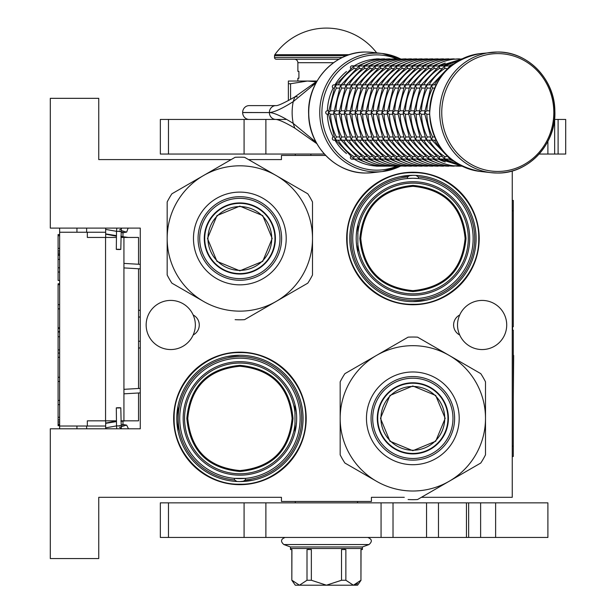 <?xml version="1.0" encoding="UTF-8"?>
<svg xmlns="http://www.w3.org/2000/svg" width="616" height="616" viewBox="0 0 616 616"><rect width="100%" height="100%" fill="white"/><g stroke="black" fill="none" stroke-linecap="round" stroke-linejoin="round"><path stroke-width="0.92" d="M294.995 432.132L294.995 404.697M357.873 224.763L357.873 252.198M239.924 471.502C207.677 468.36 189.982 450.666 186.833 418.41C189.982 386.163 207.677 368.468 239.924 365.327C272.172 368.468 289.866 386.163 293.016 418.41C289.866 450.666 272.172 468.36 239.924 471.502M239.924 470.578C208.246 467.482 190.852 450.096 187.764 418.41C190.852 386.733 208.246 369.346 239.924 366.25C271.61 369.346 288.996 386.733 292.092 418.41C288.996 450.096 271.61 467.482 239.924 470.578M412.943 291.568C380.696 288.427 362.993 270.724 359.852 238.477C362.993 206.229 380.696 188.535 412.943 185.385C445.191 188.535 462.885 206.229 466.027 238.477C462.885 270.724 445.191 288.427 412.943 291.568M412.943 290.644C381.258 287.549 363.871 270.162 360.776 238.477C363.871 206.799 381.258 189.412 412.943 186.317C444.621 189.412 462.008 206.799 465.103 238.477C462.008 270.162 444.621 287.549 412.943 290.644M231.162 159.583L98.745 159.583L98.745 98.337L50.304 98.337L50.304 228.097L140.271 228.097L140.271 428.798L50.304 428.798L50.304 558.558L98.745 558.558L98.745 497.312L281.45 497.312L281.45 501.463L371.417 501.463L371.417 497.312L404.281 497.312M325.633 155.432L281.45 155.432L281.45 159.583L248.525 159.583M421.398 497.312L512.25 497.312L512.25 170.94M482.143 349.557A24.571 24.571 0 0 0 506.714 324.986A24.571 24.571 0 0 0 459.705 314.984C456.779 321.652 456.779 328.32 459.705 334.989A24.571 24.571 0 0 0 482.143 349.557M170.717 300.416A24.571 24.571 0 0 0 146.154 324.986A24.571 24.571 0 0 0 193.162 334.989C196.088 328.32 196.088 321.652 193.162 314.984A24.571 24.571 0 0 0 170.717 300.416M193.162 334.989A11.25 11.25 0 0 0 193.162 314.984M459.705 314.984A11.25 11.25 0 0 0 459.705 334.989M239.924 484.677A66.266 66.266 0 0 0 306.19 418.41A66.266 66.266 0 0 0 239.924 352.152A66.266 66.266 0 0 0 173.658 418.41A66.266 66.266 0 0 0 239.924 484.677M412.943 304.743A66.266 66.266 0 0 0 479.202 238.477A66.266 66.266 0 0 0 412.943 172.218A66.266 66.266 0 0 0 346.677 238.477A66.266 66.266 0 0 0 412.943 304.743M415.923 175.398L418.41 176.954L418.41 178.517A60.206 60.206 0 0 0 412.943 178.27L407.469 178.517A60.206 60.206 0 0 0 352.791 241.218A60.206 60.206 0 0 0 412.943 298.691A60.206 60.206 0 0 0 473.088 241.218A60.206 60.206 0 0 0 418.41 178.517L412.943 178.27A60.206 60.206 0 0 0 407.469 178.517L405.621 178.717M409.956 175.398L407.469 176.954L407.469 178.517M236.944 481.496L234.45 479.941L234.45 478.37L232.609 478.178M234.45 478.37L245.399 478.37A60.206 60.206 0 0 1 179.78 415.677A60.206 60.206 0 0 1 239.924 358.204A60.206 60.206 0 0 1 300.069 415.677A60.206 60.206 0 0 1 245.399 478.37L247.239 478.178M242.904 481.496L245.399 479.941L245.399 478.37M412.943 175.329A63.148 63.148 0 0 0 349.788 238.477A63.148 63.148 0 0 0 412.943 301.632A63.148 63.148 0 0 0 476.091 238.477A63.148 63.148 0 0 0 412.943 175.329L400.207 176.623M239.924 355.263A63.148 63.148 0 0 0 176.777 418.41A63.148 63.148 0 0 0 239.924 481.566A63.148 63.148 0 0 0 303.072 418.41A63.148 63.148 0 0 0 239.924 355.263L227.189 356.564M295.703 407.954L296.011 409.755M296.011 427.073L295.796 428.359M295.441 430.168L295.126 431.57M357.526 250.712L357.419 250.235M357.165 248.933L356.572 245.022M356.302 242.003L356.248 241.095M356.856 229.822L357.072 228.536M357.319 227.219L357.611 225.88M412.943 181.728A56.749 56.749 0 0 0 356.194 238.477A56.749 56.749 0 0 0 412.943 295.226A56.749 56.749 0 0 0 469.692 238.477A56.749 56.749 0 0 0 412.943 181.728M239.924 361.669A56.749 56.749 0 0 0 183.175 418.41A56.749 56.749 0 0 0 239.924 475.159A56.749 56.749 0 0 0 296.673 418.41A56.749 56.749 0 0 0 239.924 361.669M412.943 304.281C377.777 305.19 346.231 273.643 347.139 238.477C346.231 203.319 377.777 171.772 412.943 172.68C448.102 171.772 479.648 203.319 478.74 238.477C479.648 273.643 448.102 305.19 412.943 304.281M424.832 176.461L425.263 176.546M436.705 179.972L437.106 180.134M471.117 213.906L471.286 214.314M474.79 225.733L474.874 226.157M476.091 238.045L476.091 238.477M474.959 250.373L474.874 250.797M471.448 262.239L471.286 262.647M437.506 296.65L437.106 296.82M425.671 300.331L412.943 301.632M401.047 300.5L400.623 300.416M389.181 296.989L388.773 296.82M354.762 263.047L354.6 262.647M351.089 251.228L351.005 250.797M349.788 238.916L349.788 238.477M350.92 226.588L351.005 226.157M354.431 214.715L354.6 214.314M388.373 180.303L388.773 180.134M251.813 356.395L252.244 356.479M263.687 359.906L264.095 360.067M298.098 393.847L298.267 394.248M301.778 405.667L301.863 406.09M303.072 417.979L303.072 418.41M301.948 430.307L301.863 430.73M298.437 442.173L298.267 442.581M264.495 476.592L264.095 476.761M252.66 480.264L239.924 481.566M228.035 480.434L227.604 480.349M216.162 476.923L215.762 476.761M181.751 442.981L181.581 442.581M178.078 431.162L177.986 406.09M181.42 394.648L181.581 394.248M215.354 360.237L215.762 360.067M239.924 484.215C204.766 485.123 173.219 453.576 174.128 418.41C173.219 383.252 204.766 351.705 239.924 352.614C275.082 351.705 306.629 383.252 305.728 418.41C306.629 453.576 275.082 485.123 239.924 484.215M140.271 347.732A6.922 6.922 0 0 1 138.538 348.132M140.271 310.541A6.922 6.922 0 0 0 138.538 310.141M138.538 392.985L138.538 420.836L120.952 420.836M138.538 388.48L138.538 268.761M138.538 264.256L138.538 237.437L120.936 237.437M86.633 232.247L86.633 228.097M86.633 428.798L86.633 426.026M105.667 232.247L59.644 232.247L59.644 426.026L105.667 426.026M59.644 232.247L59.644 228.097L59.644 234.565L58.089 234.565L58.089 235.712L59.644 235.712M59.644 272.026L58.089 272.026L58.089 280.442L59.644 280.442L59.644 283.776L58.089 283.776L58.089 284.654L59.644 284.654M59.644 425.163L58.089 425.163L58.089 425.687L59.644 425.687L59.644 428.798L59.644 426.026M87.326 232.247L87.326 237.437L105.559 237.437L105.559 420.836L87.326 420.836L87.326 426.026M116.439 237.437L105.559 237.437M116.455 420.836L105.559 420.836M59.644 255.186L58.089 255.186L58.089 235.712M59.644 248.34L58.089 248.34M59.644 250.974L58.089 250.974M59.644 253.076L58.089 253.076M59.644 254.654L58.089 254.654M59.644 259.39L58.089 259.39L58.089 255.186M59.644 267.814L58.089 267.814L58.089 259.39M58.089 272.026L58.089 267.814M59.644 304.65L58.089 304.65L58.089 284.654M59.644 308.862L58.089 308.862L58.089 304.65M59.644 327.804L58.089 327.804L58.089 308.862M59.644 332.016L58.089 332.016L58.089 327.804M59.644 336.752L58.089 336.752L58.089 332.016M59.644 349.911L58.089 349.911L58.089 336.752M59.644 353.068L58.089 353.068L58.089 349.911M59.644 377.269L58.089 377.269L58.089 353.068M59.644 357.272L58.089 357.272M59.644 381.481L58.089 381.481L58.089 377.269M59.644 400.431L58.089 400.431L58.089 381.481M59.644 417.271L58.089 417.271L58.089 400.431M59.644 419.896L58.089 419.896L58.089 417.271M59.644 422.006L58.089 422.006L58.089 419.896M59.644 424.108L58.089 424.108L58.089 422.006M58.089 425.163L58.089 424.108M59.644 404.635L58.089 404.635M58.089 331.654L59.644 331.654M105.667 428.798L105.667 420.836M105.667 237.437L105.667 228.097M122.969 426.187L122.969 420.836M122.969 237.437L122.969 231.054M310.864 155.432L310.864 154.046M118.133 407.969C121.267 407.884 121.552 407.8 118.988 407.715C115.854 407.8 115.569 407.884 118.133 407.969L116.309 407.869L116.509 425.833L118.326 425.933C121.46 425.849 121.745 425.764 119.181 425.679M119.512 427.312L121.275 428.336L120.805 407.823L118.988 407.715M126.688 425.163L126.072 425.256L126.688 425.163L128.467 428.798L126.688 425.163L122.969 424.439M105.667 423.346L116.463 421.583M120.959 421.305L125.664 420.836M105.667 427.843L116.509 425.91M121.006 425.641L122.969 424.162M105.667 423.092L116.455 421.028M118.133 249.264C121.267 249.349 121.552 249.441 118.988 249.526C115.854 249.441 115.569 249.349 118.133 249.264L116.309 249.372L116.509 231.408L118.326 231.3C121.46 231.385 121.745 231.477 119.181 231.562M119.512 229.93L121.275 228.906L120.805 249.418L118.988 249.526M126.688 232.07L126.072 231.986L126.688 232.07L128.143 228.097L126.688 232.07L122.969 232.794M105.667 233.895L116.463 235.659M120.959 235.936L122.969 237.098M105.667 229.398L116.509 231.323M121.006 231.601L122.969 233.079M105.667 234.149L116.455 236.213M120.952 236.482L128.367 237.437M239.84 206.583A31.893 31.893 0 0 1 271.741 238.477A31.893 31.893 0 0 1 239.84 270.378A31.893 31.893 0 0 1 207.946 238.477A31.893 31.893 0 0 1 239.84 206.583M274.967 238.477A35.12 35.12 0 0 0 239.84 203.357A35.12 35.12 0 0 0 204.72 238.477A35.12 35.12 0 0 1 239.84 203.357A35.12 35.12 0 0 1 274.967 238.477A35.12 35.12 0 0 1 239.84 273.604A35.12 35.12 0 0 1 204.72 238.477M207.484 238.477L216.963 215.6L239.84 206.129L262.716 215.6L272.195 238.477L262.716 261.353L239.84 270.832L216.963 261.353L207.484 238.477M275.306 238.477A35.466 35.466 0 0 0 239.84 203.01A35.466 35.466 0 0 0 204.373 238.477A35.466 35.466 0 0 1 239.84 203.01A35.466 35.466 0 0 1 275.306 238.477A35.466 35.466 0 0 1 239.84 273.951A35.466 35.466 0 0 1 204.373 238.477A35.466 35.466 0 0 0 239.84 273.951A35.466 35.466 0 0 0 275.306 238.477M235.12 319.658A81.32 81.32 0 0 0 244.567 319.658L276.176 301.409A72.665 72.665 0 0 0 312.505 238.477L312.505 274.975A81.32 81.32 0 0 1 307.784 283.16L276.176 301.409A72.665 72.665 0 0 1 203.511 301.409L171.903 283.16A81.32 81.32 0 0 1 167.175 274.975L167.175 238.477A72.665 72.665 0 0 1 203.511 175.545L235.12 157.303A81.32 81.32 0 0 1 244.567 157.303L307.784 193.794A81.32 81.32 0 0 1 312.505 201.979L312.505 238.477A72.665 72.665 0 0 0 203.511 175.545L171.903 193.794A81.32 81.32 0 0 0 167.175 201.979L167.175 238.477A72.665 72.665 0 0 0 203.511 301.409L202.402 300.77M312.505 217.602L312.505 221.583M312.505 237.106L312.505 239.755M312.505 255.44L312.505 260.098M198.067 238.477A41.78 41.78 0 0 0 239.84 280.257A41.78 41.78 0 0 0 281.62 238.477A41.78 41.78 0 0 0 239.84 196.704A41.78 41.78 0 0 0 198.067 238.477M193.47 238.477A46.369 46.369 0 0 1 239.84 192.107A46.369 46.369 0 0 1 286.209 238.477A46.369 46.369 0 0 1 239.84 284.846A46.369 46.369 0 0 1 193.47 238.477M294.255 290.968L290.814 292.962M277.362 300.724L275.075 302.048M261.492 309.887L257.45 312.22M188.819 292.931L184.785 290.598M167.175 259.359L167.175 255.378M167.175 239.847L167.175 237.206M167.175 221.521L167.175 216.855M185.424 185.986L188.873 183.999M202.325 176.23L204.612 174.913M218.195 167.067L222.23 164.742M258.089 165.111L261.538 167.098M274.99 174.867L277.277 176.184M290.86 184.03L294.902 186.355M239.84 198.337A40.14 40.14 0 0 0 199.7 238.477A40.14 40.14 0 0 0 239.84 278.617A40.14 40.14 0 0 0 279.98 238.477A40.14 40.14 0 0 0 239.84 198.337M239.84 202.926A35.551 35.551 0 0 1 275.398 238.477A35.551 35.551 0 0 1 239.84 274.035A35.551 35.551 0 0 1 204.289 238.477A35.551 35.551 0 0 1 239.84 202.926M412.835 386.448A31.893 31.893 0 0 1 444.737 418.341A31.893 31.893 0 0 1 412.835 450.242A31.893 31.893 0 0 1 380.942 418.341A31.893 31.893 0 0 1 412.835 386.448M447.955 418.341A35.12 35.12 0 0 0 412.835 383.221A35.12 35.12 0 0 0 377.716 418.341A35.12 35.12 0 0 1 412.835 383.221A35.12 35.12 0 0 1 447.955 418.341A35.12 35.12 0 0 1 412.835 453.461A35.12 35.12 0 0 1 377.716 418.341M380.48 418.341L389.959 395.464L412.835 385.986L435.712 395.464L445.191 418.341L435.712 441.218L412.835 450.696L389.959 441.218L380.48 418.341M448.302 418.341A35.466 35.466 0 0 0 412.835 382.875A35.466 35.466 0 0 0 377.369 418.341A35.466 35.466 0 0 1 412.835 382.875A35.466 35.466 0 0 1 448.302 418.341A35.466 35.466 0 0 1 412.835 453.807A35.466 35.466 0 0 1 377.369 418.341A35.466 35.466 0 0 0 412.835 453.807A35.466 35.466 0 0 0 448.302 418.341M408.108 499.522A81.32 81.32 0 0 0 417.563 499.522L449.172 481.273A72.665 72.665 0 0 0 485.5 418.341L485.5 454.839A81.32 81.32 0 0 1 480.78 463.024L449.172 481.273A72.665 72.665 0 0 1 376.507 481.273L344.898 463.024A81.32 81.32 0 0 1 340.171 454.839L340.171 418.341A72.665 72.665 0 0 1 376.507 355.409L408.108 337.16A81.32 81.32 0 0 1 417.563 337.16L480.78 373.658A81.32 81.32 0 0 1 485.5 381.843L485.5 418.341A72.665 72.665 0 0 0 376.507 355.409L344.898 373.658A81.32 81.32 0 0 0 340.171 381.843L340.171 418.341A72.665 72.665 0 0 0 376.507 481.273L375.398 480.634M485.5 397.466L485.5 401.44M485.5 416.97L485.5 419.619M485.5 435.304L485.5 439.963M371.055 418.341A41.78 41.78 0 0 0 412.835 460.121A41.78 41.78 0 0 0 454.616 418.341A41.78 41.78 0 0 0 412.835 376.561A41.78 41.78 0 0 0 371.055 418.341M366.466 418.341A46.369 46.369 0 0 1 412.835 371.972A46.369 46.369 0 0 1 459.205 418.341A46.369 46.369 0 0 1 412.835 464.71A46.369 46.369 0 0 1 366.466 418.341M467.251 470.832L463.802 472.826M450.358 480.588L448.063 481.912M434.48 489.751L430.445 492.084M361.815 472.795L357.781 470.462M340.171 439.223L340.171 435.243M340.171 419.712L340.171 417.07M340.171 401.386L340.171 396.719M358.42 365.85L361.869 363.864M375.313 356.094L377.608 354.778M391.191 346.931L395.226 344.598M431.085 344.975L434.534 346.962M447.986 354.724L450.273 356.048M463.856 363.894L467.89 366.22M412.835 378.201A40.14 40.14 0 0 0 372.695 418.341A40.14 40.14 0 0 0 412.835 458.481A40.14 40.14 0 0 0 452.976 418.341A40.14 40.14 0 0 0 412.835 378.201M412.835 382.79A35.551 35.551 0 0 1 448.394 418.341A35.551 35.551 0 0 1 412.835 453.9A35.551 35.551 0 0 1 377.285 418.341A35.551 35.551 0 0 1 412.835 382.79M547.894 141.387L547.894 154.046L565.696 154.046L565.696 119.442L558.104 119.442L558.104 154.046M265.889 154.046L160.337 154.046L160.337 119.442L265.889 119.442L265.889 154.046L324.347 154.046M539.154 154.046L547.894 154.046M265.889 119.442L286.594 119.442M554.492 119.442L558.104 119.442M295.287 502.849L295.287 501.463M357.573 502.849L357.573 501.463M295.287 155.432L295.287 154.046M249.195 119.442A6.884 6.553 -90 0 1 242.65 112.566L242.65 112.489A6.884 6.553 -90 0 1 249.195 105.606L275.93 105.606A6.884 6.553 90 0 0 269.385 112.482C274.02 112.358 281.966 108.739 293.224 101.632L316.046 82.829M316.054 142.219L293.224 123.416C282.012 116.316 274.066 112.705 269.385 112.566L242.65 112.489M297.251 96.743L294.748 96.966L313.167 83.907L312.566 85.516M316.847 143.659L313.167 141.141A6.884 2.857 -53.8 0 1 312.566 139.532M290.575 99.338L290.575 83.73L307.399 81.035L316.208 81.805M288.373 100.554L288.373 83.73L290.575 83.73M317.055 81.035L288.373 81.035L288.373 83.73M547.894 502.849L547.894 537.445L426.557 537.445L426.557 502.849L547.894 502.849M265.889 537.445L160.337 537.445L160.337 502.849L265.889 502.849L265.889 537.445L426.557 537.445M265.889 502.849L426.557 502.849M451.289 65.843L450.134 66.074L449.742 67.159M436.136 84.839L433.348 84.839L431.462 85.709L432.625 88.088A51.906 49.365 90 0 0 426.834 110.795L424.624 112.528L426.834 114.253A51.906 49.365 90 0 0 432.625 136.968L431.462 139.339L433.348 140.209L436.136 140.209M434.619 88.088L432.625 88.088M429.622 114.253L426.811 114.253M429.622 110.795L426.811 110.795M449.742 157.889L450.134 158.974L451.289 159.205M446.5 68.461L444.729 68.461A51.906 49.365 90 0 0 429.067 84.839M449.772 66.274L450.689 65.843M450.473 65.843L444.783 66.074L444.721 68.438M431.878 84.839L427.997 84.839L426.118 85.709L427.273 88.088A51.906 49.365 90 0 0 421.49 110.795L419.28 112.528L421.49 114.253A51.906 49.365 90 0 0 427.273 136.968L426.118 139.339L427.997 140.209L431.878 140.209M430.153 88.088L427.273 88.088M431.131 86.186L432.424 84.839M424.57 114.253L421.46 114.253M432.424 140.209L431.146 138.893L424.547 113.067L431.146 86.155M424.57 110.795L421.46 110.795M450.689 159.205L449.772 158.782M429.067 140.209A51.906 49.365 90 0 0 444.729 156.587L444.783 158.974L450.473 159.205M445.129 65.843L439.439 66.074L439.385 68.461A51.906 49.365 90 0 0 423.723 84.839M441.156 68.461L439.385 68.461M444.421 66.274L445.345 65.843M424.809 88.088L421.929 88.088A51.906 49.365 90 0 0 416.139 110.795L413.937 112.528L416.139 114.253A51.906 49.365 90 0 0 421.929 136.968L420.767 139.339L422.653 140.209L426.526 140.209M425.779 86.186L427.08 84.839M426.526 84.839L422.653 84.839L420.767 85.709L421.906 88.073M419.227 114.253L416.116 114.253M427.08 140.209L425.795 138.893L419.196 113.067L425.795 86.155M419.227 110.795L416.116 110.795M445.345 159.205L444.421 158.782M423.723 140.209A51.906 49.365 90 0 0 439.385 156.587L439.439 158.974L445.129 159.205M439.786 65.843L434.095 66.074L434.041 68.461A51.906 49.365 90 0 0 418.372 84.839M435.812 68.461L434.041 68.461M439.077 66.274L440.001 65.843M419.465 88.088L416.585 88.088A51.906 49.365 90 0 0 410.795 110.795L408.585 112.528L410.795 114.253A51.906 49.365 90 0 0 416.585 136.968L415.423 139.339L417.309 140.209L421.182 140.209M420.435 86.186L421.737 84.839M421.182 84.839L417.309 84.839L415.423 85.709L416.562 88.073M462.077 58.89L458.905 59.267M413.875 114.253L410.772 114.253M421.737 140.209L420.451 138.893L413.852 113.067L420.451 86.155M413.875 110.795L410.772 110.795M440.001 159.205L439.077 158.782M418.372 140.209A51.906 49.365 90 0 0 434.041 156.587L434.095 158.974L439.786 159.205M458.905 165.781L376.73 166.158A1.732 1.648 90 0 1 376.153 166.05M430.461 68.461L428.69 68.461A51.906 49.365 90 0 0 413.028 84.839M433.733 66.274L434.65 65.843M434.434 65.843L428.744 66.074L428.682 68.438M414.114 88.088L411.234 88.088A51.906 49.365 90 0 0 405.451 110.795L403.241 112.528L405.451 114.253A51.906 49.365 90 0 0 411.234 136.968L410.079 139.339L411.958 140.209L415.831 140.209M415.092 86.186L416.385 84.839M415.831 84.839L411.958 84.839L410.079 85.709L411.211 88.073M434.249 65.958C442.111 61.284 450.558 58.936 459.598 58.89L453.553 59.267M408.531 114.253L405.42 114.253M416.385 140.209L415.107 138.893L408.508 113.067L415.107 86.155M408.531 110.795L405.42 110.795M434.65 159.205L433.733 158.782M413.028 140.209A51.906 49.365 90 0 0 428.69 156.587L428.744 158.974L434.434 159.205M453.553 165.781L454.254 166.158C445.214 166.12 436.767 163.764 428.905 159.09L428.382 158.782M425.117 68.461L423.346 68.461A51.906 49.365 90 0 0 407.684 84.839M428.382 66.274L429.306 65.843M429.09 65.843L423.4 66.074L423.331 68.438M410.487 84.839L406.614 84.839L404.727 85.709L405.89 88.088A51.906 49.365 90 0 0 400.1 110.795L397.898 112.528L400.1 114.253A51.906 49.365 90 0 0 405.89 136.968L404.727 139.339L406.614 140.209L410.487 140.209M408.77 88.088L405.89 88.088M409.74 86.186L411.041 84.839M428.905 65.958C436.767 61.284 445.214 58.936 454.254 58.89L448.209 59.267M403.187 114.253L400.077 114.253M411.041 140.209L409.755 138.893L403.157 113.067L409.755 86.155M403.187 110.795L400.077 110.795M429.306 159.205L428.905 159.097M407.684 140.209A51.906 49.365 90 0 0 423.346 156.587L423.4 158.974L429.09 159.205M448.209 165.781L448.902 166.158C439.87 166.12 431.416 163.764 423.554 159.09L423.038 158.782M419.773 68.461L418.002 68.461A51.906 49.365 90 0 0 402.333 84.839M423.038 66.274L423.962 65.843M423.746 65.843L418.056 66.074L417.987 68.438M405.143 84.839L401.27 84.839L399.384 85.709L400.546 88.088A51.906 49.365 90 0 0 394.756 110.795L392.546 112.528L394.756 114.253A51.906 49.365 90 0 0 400.546 136.968L399.384 139.339L401.27 140.209L405.143 140.209M403.426 88.088L400.546 88.088M404.396 86.186L405.698 84.839M423.554 65.958C431.416 61.284 439.87 58.936 448.902 58.89L442.865 59.267M397.836 114.253L394.733 114.253M405.698 140.209L404.412 138.893L397.813 113.067L404.412 86.155M397.836 110.795L394.733 110.795M423.962 159.205L423.554 159.097M402.333 140.209A51.906 49.365 90 0 0 418.002 156.587L418.056 158.974L423.746 159.205M442.865 165.781L443.558 166.158C434.519 166.12 426.072 163.764 418.21 159.09L417.694 158.782M414.422 68.461L412.651 68.461A51.906 49.365 90 0 0 396.989 84.839M417.694 66.274L418.611 65.843M418.395 65.843L412.705 66.074L412.643 68.438M399.792 84.839L395.919 84.839L394.04 85.709L395.195 88.088A51.906 49.365 90 0 0 389.412 110.795L387.202 112.528L389.412 114.253A51.906 49.365 90 0 0 395.195 136.968L394.04 139.339L395.919 140.209L399.792 140.209M398.075 88.088L395.195 88.088M399.053 86.186L400.346 84.839M418.21 65.958C426.072 61.284 434.519 58.936 443.558 58.89L437.514 59.267M392.492 114.253L389.381 114.253M400.346 140.209L399.068 138.893L392.469 113.067L399.068 86.155M392.492 110.795L389.381 110.795M418.611 159.205L418.21 159.097M396.989 140.209A51.906 49.365 90 0 0 412.651 156.587L412.705 158.974L418.395 159.205M437.514 165.781L438.215 166.158C429.175 166.12 420.728 163.764 412.866 159.09L412.343 158.782M409.078 68.461L407.307 68.461A51.906 49.365 90 0 0 391.645 84.839M412.343 66.274L413.267 65.843M413.051 65.843L407.361 66.074L407.292 68.438M394.448 84.839L390.575 84.839L388.688 85.709L389.851 88.088A51.906 49.365 90 0 0 384.061 110.795L381.858 112.528L384.061 114.253A51.906 49.365 90 0 0 389.851 136.968L388.688 139.339L390.575 140.209L394.448 140.209M392.731 88.088L389.851 88.088M393.701 86.186L395.002 84.839M412.866 65.958C420.728 61.284 429.175 58.936 438.215 58.89L432.17 59.267M387.148 114.253L384.038 114.253M395.002 140.209L393.716 138.893L387.118 113.067L393.716 86.155M387.148 110.795L384.038 110.795M413.267 159.205L412.866 159.097M391.645 140.209A51.906 49.365 90 0 0 407.307 156.587L407.361 158.974L413.051 159.205M432.17 165.781L432.863 166.158C423.831 166.12 415.377 163.764 407.515 159.09L406.999 158.782M407.707 65.843L402.017 66.074L401.963 68.461A51.906 49.365 90 0 0 386.294 84.839M403.726 68.461L401.963 68.461M406.999 66.274L407.923 65.843M387.387 88.088L384.507 88.088A51.906 49.365 90 0 0 378.717 110.795L376.507 112.528L378.717 114.253A51.906 49.365 90 0 0 384.507 136.968L383.345 139.339L385.231 140.209L389.104 140.209M388.357 86.186L389.659 84.839M389.104 84.839L385.231 84.839L383.345 85.709L384.484 88.073M407.515 65.958C415.377 61.284 423.831 58.936 432.863 58.89L426.826 59.267M381.797 114.253L378.686 114.253M389.659 140.209L388.373 138.893L381.774 113.067L388.373 86.155M381.797 110.795L378.686 110.795M407.923 159.205L407.515 159.097M386.294 140.209A51.906 49.365 90 0 0 401.963 156.587L402.017 158.974L407.707 159.205M426.826 165.781L427.519 166.158C418.48 166.12 410.033 163.764 402.171 159.09L401.655 158.782M402.356 65.843L396.666 66.074L396.612 68.461A51.906 49.365 90 0 0 380.95 84.839M398.383 68.461L396.612 68.461M401.655 66.274L402.571 65.843M382.036 88.088L379.156 88.088A51.906 49.365 90 0 0 373.373 110.795L371.163 112.528L373.373 114.253A51.906 49.365 90 0 0 379.156 136.968L378.001 139.339L379.88 140.209L383.753 140.209M383.013 86.186L384.307 84.839M383.753 84.839L379.88 84.839L378.001 85.709L379.133 88.073M402.171 65.958C410.033 61.284 418.48 58.936 427.519 58.89L421.475 59.267M376.453 114.253L373.342 114.253M384.307 140.209L383.029 138.893L376.43 113.067L383.029 86.155M376.453 110.795L373.342 110.795M402.571 159.205L402.171 159.097M380.95 140.209A51.906 49.365 90 0 0 396.612 156.587L396.666 158.974L402.356 159.205M421.475 165.781L422.176 166.158C413.136 166.12 404.689 163.764 396.827 159.09L396.304 158.782M397.012 65.843L391.322 66.074L391.268 68.461A51.906 49.365 90 0 0 375.606 84.839M393.039 68.461L391.268 68.461M396.304 66.274L397.228 65.843M376.692 88.088L373.812 88.088A51.906 49.365 90 0 0 368.022 110.795L365.819 112.528L368.022 114.253A51.906 49.365 90 0 0 373.812 136.968L372.649 139.339L374.536 140.209L378.409 140.209M377.662 86.186L378.963 84.839M378.409 84.839L374.536 84.839L372.649 85.709L373.789 88.073M396.827 65.958C404.689 61.284 413.136 58.936 422.176 58.89L416.131 59.267M371.101 114.253L367.998 114.253M378.963 140.209L377.677 138.893L371.078 113.067L377.677 86.155M371.101 110.795L367.998 110.795M397.228 159.205L396.827 159.097M375.606 140.209A51.906 49.365 90 0 0 391.268 156.587L391.322 158.974L397.012 159.205M416.131 165.781L416.824 166.158C407.792 166.12 399.337 163.764 391.476 159.09L390.96 158.782M387.687 68.461L385.924 68.461A51.906 49.365 90 0 0 370.255 84.839M390.96 66.274L391.884 65.843M391.668 65.843L385.978 66.074L385.909 68.438M373.065 84.839L369.192 84.839L367.305 85.709L368.468 88.088A51.906 49.365 90 0 0 362.678 110.795L360.468 112.528L362.678 114.253A51.906 49.365 90 0 0 368.468 136.968L367.305 139.339L369.192 140.209L373.065 140.209M371.348 88.088L368.468 88.088M372.318 86.186L373.619 84.839M391.476 65.958C399.337 61.284 407.792 58.936 416.824 58.89L410.787 59.267M365.758 114.253L362.647 114.253M373.619 140.209L372.334 138.893L365.735 113.067L372.334 86.155M365.758 110.795L362.647 110.795M391.884 159.205L391.476 159.097M370.255 140.209A51.906 49.365 90 0 0 385.924 156.587L385.978 158.974L391.668 159.205M410.787 165.781L411.48 166.158C402.44 166.12 393.994 163.764 386.132 159.09L385.616 158.782M382.344 68.461L380.572 68.461A51.906 49.365 90 0 0 364.911 84.839M385.616 66.274L386.532 65.843M386.317 65.843L380.626 66.074L380.565 68.438M367.714 84.839L363.84 84.839L361.962 85.709L363.117 88.088A51.906 49.365 90 0 0 357.334 110.795L355.124 112.528L357.334 114.253A51.906 49.365 90 0 0 363.117 136.968L361.962 139.339L363.84 140.209L367.714 140.209M365.996 88.088L363.117 88.088M366.974 86.186L368.268 84.839M386.132 65.958C393.994 61.284 402.44 58.936 411.48 58.89L405.436 59.267M360.414 114.253L357.303 114.253M368.268 140.209L366.99 138.893L360.391 113.067L366.99 86.155M360.414 110.795L357.303 110.795M386.532 159.205L386.132 159.097M364.911 140.209A51.906 49.365 90 0 0 380.572 156.587L380.626 158.974L386.317 159.205M405.436 165.781L406.137 166.158C397.097 166.12 388.65 163.764 380.788 159.09L380.264 158.782M377 68.461L375.229 68.461A51.906 49.365 90 0 0 359.567 84.839M380.264 66.274L381.189 65.843M380.973 65.843L375.283 66.074L375.213 68.438M362.37 84.839L358.497 84.839L356.61 85.709L357.773 88.088A51.906 49.365 90 0 0 351.982 110.795L349.78 112.528L351.982 114.253A51.906 49.365 90 0 0 357.773 136.968L356.61 139.339L358.497 140.209L362.37 140.209M360.653 88.088L357.773 88.088M361.623 86.186L362.924 84.839M380.788 65.958C388.65 61.284 397.097 58.936 406.137 58.89L400.092 59.267M355.062 114.253L351.959 114.253M362.924 140.209L361.638 138.893L355.039 113.067L361.638 86.155M355.062 110.795L351.959 110.795M381.189 159.205L380.788 159.097M359.567 140.209A51.906 49.365 90 0 0 375.229 156.587L375.283 158.974L380.973 159.205M400.092 165.781L400.785 166.158C391.753 166.12 383.298 163.764 375.437 159.09L374.921 158.782M374.921 66.274L375.437 65.958C383.298 61.284 391.753 58.936 400.785 58.89L394.748 59.267M371.648 68.461L369.885 68.461A51.906 49.365 90 0 0 354.215 84.839M375.437 65.958L375.845 65.843M375.629 65.843L369.939 66.074L369.87 68.438M357.026 84.839L353.153 84.839L351.266 85.709L352.429 88.088A51.906 49.365 90 0 0 346.639 110.795L344.429 112.528L346.639 114.253A51.906 49.365 90 0 0 352.429 136.968L351.266 139.339L353.153 140.209L357.026 140.209M355.309 88.088L352.429 88.088M356.279 86.186L357.58 84.839M349.719 114.253L346.608 114.253M357.58 140.209L356.294 138.893L349.695 113.067L356.294 86.155M349.719 110.795L346.608 110.795M375.845 159.205L375.437 159.097M354.215 140.209A51.906 49.365 90 0 0 369.885 156.587L369.939 158.974L375.629 159.205M394.748 165.781L395.441 166.158C386.401 166.12 377.955 163.764 370.093 159.09L369.577 158.782M369.577 66.274L370.093 65.958C377.955 61.284 386.401 58.936 395.441 58.89L389.397 59.267M366.304 68.461L364.533 68.461A51.906 49.365 90 0 0 348.872 84.839M370.093 65.958L370.493 65.843M370.278 65.843L364.587 66.074L364.518 68.438M351.674 84.839L347.801 84.839L345.915 85.709L347.077 88.088A51.906 49.365 90 0 0 341.295 110.795L339.085 112.528L341.295 114.253A51.906 49.365 90 0 0 347.077 136.968L345.915 139.339L347.801 140.209L351.674 140.209M349.957 88.088L347.077 88.088M350.935 86.186L352.229 84.839M344.375 114.253L341.264 114.253M352.229 140.209L350.951 138.893L344.352 113.067L350.951 86.155M344.375 110.795L341.264 110.795M370.493 159.205L370.093 159.097M348.872 140.209A51.906 49.365 90 0 0 364.533 156.587L364.587 158.974L370.278 159.205M389.397 165.781L390.097 166.158C381.058 166.12 372.611 163.764 364.749 159.09L364.225 158.782M364.225 66.274L364.749 65.958C372.611 61.284 381.058 58.936 390.097 58.89L384.053 59.267M364.934 65.843L359.244 66.074L359.19 68.461A51.906 49.365 90 0 0 343.528 84.839M360.961 68.461L359.19 68.461M364.749 65.958L365.149 65.843M344.614 88.088L341.734 88.088A51.906 49.365 90 0 0 335.943 110.795L333.741 112.528L335.943 114.253A51.906 49.365 90 0 0 341.734 136.968L340.571 139.339L342.457 140.209L346.331 140.209M345.584 86.186L346.885 84.839M346.331 84.839L342.457 84.839L340.571 85.709L341.711 88.073M339.023 114.253L335.92 114.253M346.885 140.209L345.599 138.893L339 113.067L345.599 86.155M339.023 110.795L335.92 110.795M365.149 159.205L364.749 159.097M343.528 140.209A51.906 49.365 90 0 0 359.19 156.587L359.244 158.974L364.934 159.205M384.053 165.781L384.746 166.158C375.714 166.12 367.259 163.764 359.398 159.09L358.882 158.782M358.882 66.274L359.398 65.958C367.259 61.284 375.714 58.936 384.746 58.89L378.701 59.267M359.582 65.843L353.9 66.074L353.846 68.461A51.906 49.365 90 0 0 338.176 84.839M355.609 68.461L353.846 68.461M359.398 65.958L359.806 65.843M339.262 88.088L336.39 88.088A51.906 49.365 90 0 0 330.6 110.795L328.39 112.528L330.6 114.253A51.906 49.365 90 0 0 336.39 136.968L335.227 139.339L337.106 140.209L340.987 140.209M340.24 86.186L341.541 84.839M340.987 84.839L337.106 84.839L335.227 85.709L336.359 88.073M333.68 114.253L330.569 114.253M341.541 140.209L340.255 138.893L333.656 113.067L340.255 86.155M333.68 110.795L330.569 110.795M359.806 159.205L359.398 159.097M338.176 140.209A51.906 49.365 90 0 0 353.846 156.587L353.9 158.974L359.582 159.205M378.701 165.781L379.402 166.158C370.362 166.12 361.915 163.764 354.054 159.09L353.538 158.782M353.538 66.274L354.054 65.958C361.915 61.284 370.362 58.936 379.402 58.89L376.73 58.89A1.732 1.648 90 0 0 376.153 58.997M354.054 65.958L354.454 65.843M354.239 65.843L352.044 65.843A1.732 1.648 90 0 0 350.535 68.268M335.635 84.839L333.98 84.839A1.732 1.648 90 0 0 333.179 88.088L333.918 88.088M334.896 86.186L336.19 84.839M328.336 114.253L327.365 114.253A1.732 1.648 90 0 1 325.718 112.528A1.732 1.648 90 0 1 327.365 110.795L328.336 110.795M336.19 140.209L334.911 138.893L328.313 113.067L334.911 86.155M333.918 136.968L333.179 136.968A1.732 1.648 90 0 0 333.98 140.209L335.635 140.209M354.454 159.205L354.054 159.097M350.535 156.78A1.732 1.648 90 0 0 352.044 159.205L354.239 159.205M346.492 153.553A51.906 49.365 -90 0 1 334.973 140.209M333.179 136.968A51.906 49.365 -90 0 1 327.389 114.253M327.389 110.795A51.906 49.365 -90 0 1 333.179 88.088M334.973 84.839A51.906 49.365 -90 0 1 346.492 71.495M358.35 159.205A51.906 49.365 90 0 0 365.042 162.008M336.39 136.968L339.262 136.968M358.35 65.843A51.906 49.365 -90 0 1 365.042 63.04M355.609 156.587L353.846 156.587M363.702 159.205A51.906 49.365 90 0 0 370.393 162.008M341.734 136.968L344.614 136.968M363.702 65.843A51.906 49.365 -90 0 1 370.393 63.04M360.961 156.587L359.19 156.587M369.046 159.205A51.906 49.365 90 0 0 375.737 162.008M369.046 65.843A51.906 49.365 -90 0 1 375.737 63.04M366.304 156.587L364.533 156.587M349.957 136.968L347.077 136.968M374.389 159.205A51.906 49.365 90 0 0 381.081 162.008M374.389 65.843A51.906 49.365 -90 0 1 381.081 63.04M371.648 156.587L369.885 156.587M355.309 136.968L352.429 136.968M379.741 159.205A51.906 49.365 90 0 0 386.432 162.008M386.432 63.04A51.906 49.365 90 0 0 379.741 65.843M377 156.587L375.229 156.587M360.653 136.968L357.773 136.968M385.085 159.205A51.906 49.365 90 0 0 391.776 162.008M385.085 65.843A51.906 49.365 -90 0 1 391.776 63.04M382.344 156.587L380.572 156.587M365.996 136.968L363.117 136.968M390.429 159.205A51.906 49.365 90 0 0 397.12 162.008M397.12 63.04A51.906 49.365 90 0 0 390.429 65.843M387.687 156.587L385.924 156.587M371.348 136.968L368.468 136.968M395.78 159.205A51.906 49.365 90 0 0 402.471 162.008M373.812 136.968L376.692 136.968M395.78 65.843A51.906 49.365 -90 0 1 402.471 63.04M393.039 156.587L391.268 156.587M401.124 159.205A51.906 49.365 90 0 0 407.815 162.008M379.156 136.968L382.036 136.968M401.124 65.843A51.906 49.365 -90 0 1 407.815 63.04M398.383 156.587L396.612 156.587M406.468 159.205A51.906 49.365 90 0 0 413.159 162.008M384.507 136.968L387.387 136.968M406.468 65.843A51.906 49.365 -90 0 1 413.159 63.04M403.726 156.587L401.963 156.587M411.819 159.205A51.906 49.365 90 0 0 418.51 162.008M411.819 65.843A51.906 49.365 -90 0 1 418.51 63.04M409.078 156.587L407.307 156.587M392.731 136.968L389.851 136.968M417.163 159.205A51.906 49.365 90 0 0 423.854 162.008M423.854 63.04A51.906 49.365 90 0 0 417.163 65.843M414.422 156.587L412.651 156.587M398.075 136.968L395.195 136.968M422.514 159.205A51.906 49.365 90 0 0 429.198 162.008M422.514 65.843A51.906 49.365 -90 0 1 429.198 63.04M419.773 156.587L418.002 156.587M403.426 136.968L400.546 136.968M427.858 159.205A51.906 49.365 90 0 0 434.55 162.008M434.55 63.04A51.906 49.365 90 0 0 427.858 65.843M425.117 156.587L423.346 156.587M408.77 136.968L405.89 136.968M433.202 159.205A51.906 49.365 90 0 0 439.893 162.008M411.234 136.968L414.114 136.968M433.202 65.843A51.906 49.365 -90 0 1 439.893 63.04M430.461 156.587L428.69 156.587M438.553 159.205A51.906 49.365 90 0 0 445.237 162.008M416.585 136.968L419.465 136.968M438.553 65.843A51.906 49.365 -90 0 1 445.237 63.04M435.812 156.587L434.041 156.587M443.897 159.205A51.906 49.365 90 0 0 450.589 162.008M421.929 136.968L424.809 136.968M443.897 65.843A51.906 49.365 -90 0 1 450.589 63.04M441.156 156.587L439.385 156.587M449.241 159.205A51.906 49.365 90 0 0 454.069 161.346M454.069 63.702A51.906 49.365 90 0 0 449.241 65.843M446.5 156.587L444.729 156.587M430.153 136.968L427.273 136.968M434.411 140.209A51.906 49.365 90 0 0 443.389 151.328M443.389 73.72A51.906 49.365 90 0 0 434.411 84.839M434.619 136.968L432.625 136.968M361.038 580.257L357.573 585.2L295.287 585.2L291.83 580.257L291.922 549.557L290.475 549.557L290.475 548.517L362.385 548.517L362.393 549.557L360.945 549.557L360.945 580.257L361.038 549.557M360.945 580.257L353.399 585.2L345.861 580.257L341.518 580.257L326.434 585.2L311.35 580.257L307.007 580.257L299.461 585.2L291.922 580.257M369.007 544.552L283.861 544.552L290.483 546.962L362.385 546.962L369.007 544.552C372.464 541.503 372.049 539.131 367.752 537.445M299.068 585.185L299.461 585.2M308.454 548.517L308.454 549.557L307.007 549.557L307.007 580.257M296.573 548.517L302.348 548.517M308.454 549.557L311.35 549.557L311.35 580.257M344.413 548.517L344.413 549.557L341.518 549.557L341.518 580.257M332.209 548.517L320.659 548.517M344.413 549.557L345.861 549.557L345.861 580.257M350.512 548.517L356.294 548.517M353.792 585.185L357.503 583.683M349.357 54.685L274.851 54.685A63.325 63.325 0 0 1 376.669 52.861M346.508 55.694L274.528 55.694A1.732 1.732 111.6 0 1 274.851 54.685M274.528 55.694L274.528 57.504A1.732 1.732 41.4 0 0 276.261 59.236L315.931 59.236M338.977 59.236L276.261 59.236M327.951 59.236L336.944 59.236M297.882 81.035L297.882 78.271L298.922 78.271L298.922 71.348L297.882 71.348L297.882 62.693A3.457 3.457 130.3 0 0 294.425 59.236M512.25 200.416L513.29 200.416L513.29 326.719L512.597 326.719L512.597 330.176L513.29 330.176L513.29 456.479L512.25 456.479M513.667 355.417L513.29 398.952M513.29 401.07L513.29 410.71M295.095 413.813A55.363 55.363 0 0 0 240.471 363.055A55.363 55.363 0 0 0 184.561 417.871A55.363 55.363 0 0 0 239.378 473.773A55.363 55.363 0 0 0 295.095 423.015M357.765 243.081A55.363 55.363 0 0 0 412.397 293.84A55.363 55.363 0 0 0 468.299 239.023A55.363 55.363 0 0 0 413.482 183.114A55.363 55.363 0 0 0 357.765 233.88M407.469 176.954A61.769 61.769 0 0 0 360.383 270.932A61.769 61.769 0 0 0 465.496 270.932A61.769 61.769 0 0 0 418.41 176.954M245.399 479.941A61.769 61.769 0 0 0 292.477 385.963A61.769 61.769 0 0 0 187.372 385.963A61.769 61.769 0 0 0 234.45 479.941M140.271 317.024L138.538 317.024M123.931 237.437L123.931 420.836M76.946 232.247L76.946 228.097M76.946 428.798L76.946 426.026M138.538 341.249L140.271 341.249M59.644 328.328L58.089 328.328M121.629 428.798L121.206 428.082M121.722 228.097L121.206 229.16M244.082 119.442L244.082 154.046M168.468 154.046L168.468 119.442M554.662 154.046L554.662 119.442M313.167 141.141L294.748 128.082C285.377 122.592 279.102 119.712 275.93 119.442A6.884 6.553 -90 0 1 269.385 112.566L242.65 112.566M294.748 128.082L293.224 123.416A52.383 49.819 -90 0 1 292.138 112.528A52.383 49.819 -90 0 1 293.224 101.632L294.748 96.966C284.022 103.064 277.747 105.944 275.93 105.606M495.626 502.849L495.626 537.445M480.619 502.849L480.619 537.445M468.653 502.849L468.653 537.445M381.065 502.849L381.065 537.445M244.082 502.849L244.082 537.445M168.468 537.445L168.468 502.849M366.266 52.029A60.491 57.534 90 0 0 308.739 112.528A60.491 57.534 90 0 0 366.266 173.019A60.491 57.534 90 0 0 372.449 172.665L366.25 173.019C336.02 173.797 308.755 145.907 308.655 114.222C306.93 81.343 334.835 51.151 366.25 52.029L372.449 52.383A60.491 57.534 90 0 0 366.266 52.029M372.449 52.383L382.282 53.5L400.446 58.89A59.367 56.464 90 0 0 382.282 53.5A59.367 56.464 90 0 0 376.214 53.153A59.367 56.464 90 0 0 319.75 112.528A59.367 56.464 90 0 0 376.214 171.895A59.367 56.464 90 0 0 382.282 171.548A59.367 56.464 90 0 0 400.423 166.158L382.282 171.548L372.449 172.665M396.804 58.89A57.642 54.816 90 0 0 376.73 54.886A57.642 54.816 90 0 0 321.906 112.528A57.642 54.816 90 0 0 376.73 170.162A57.642 54.816 90 0 0 396.804 166.158M479.933 171.41C449.511 165.404 432.732 146.246 429.614 113.945C431.547 80.219 448.317 60.122 479.933 53.638A59.228 56.326 90 0 0 429.66 112.528A59.228 56.326 90 0 0 479.933 171.41L491.044 172.673A60.499 57.534 90 0 0 497.228 173.019M497.228 52.029A60.499 57.534 90 0 0 491.044 52.375A60.499 57.534 90 0 0 439.693 112.528A60.499 57.534 90 0 0 491.044 172.673L497.251 173.027A60.499 57.534 90 0 0 554.77 112.528A60.499 57.534 90 0 0 497.266 52.029L479.933 53.638M497.782 53.607A58.92 56.033 90 0 0 441.749 112.528A58.92 56.033 90 0 0 497.782 171.441A58.92 56.033 90 0 0 553.815 112.528A58.92 56.033 90 0 0 497.782 53.607M342.296 57.504L274.528 57.504M297.882 62.693L333.579 62.693M512.25 210.795L513.29 210.795M512.25 446.1L513.29 446.1M116.509 425.833L116.763 428.798M121.044 426.765L126.072 425.256M123.931 389.327L140.271 388.38M123.931 393.832L140.271 392.885M116.84 228.097L116.509 231.408M126.072 231.986L121.044 230.476M140.271 268.861L123.931 267.914M140.271 264.356L123.931 263.409M313.167 83.907L316.847 81.389M466.458 537.445L466.458 502.849M438.477 502.849L438.477 537.445M393.023 537.445L393.023 502.849M462.077 166.158L459.598 166.158C450.558 166.12 442.111 163.764 434.249 159.09M335.358 139.716L353.584 158.812M353.584 66.235L335.358 85.331M340.71 139.716L358.935 158.812M358.935 66.235L340.71 85.331M346.053 139.716L364.279 158.812M364.279 66.235L346.053 85.331M351.397 139.716L369.623 158.812M369.623 66.235L351.397 85.331M356.749 139.716L374.975 158.812M374.975 66.235L356.749 85.331M362.093 139.716L380.318 158.812M380.318 66.235L362.093 85.331M367.436 139.716L385.662 158.812M385.662 66.235L367.436 85.331M372.788 139.716L391.014 158.812M391.014 66.235L372.788 85.331M378.132 139.716L396.358 158.812M396.358 66.235L378.132 85.331M383.483 139.716L401.701 158.812M401.701 66.235L383.483 85.331M388.827 139.716L407.053 158.812M407.053 66.235L388.827 85.331M394.171 139.716L412.397 158.812M412.397 66.235L394.171 85.331M399.522 139.716L417.74 158.812M417.74 66.235L399.522 85.331M404.866 139.716L423.092 158.812M423.092 66.235L404.866 85.331M410.21 139.716L428.436 158.812M428.436 66.235L410.21 85.331M415.561 139.716L433.78 158.812M433.78 66.235L415.561 85.331M439.593 159.09L461.877 166.066M420.905 139.716L439.131 158.812M461.877 58.99L439.593 65.958M439.131 66.235L420.905 85.331M444.945 159.09L459.929 165.042M426.249 139.716L444.475 158.812M459.929 60.006L444.945 65.958M444.475 66.235L426.249 85.331M450.288 159.09L453.214 160.722M431.6 139.716L449.826 158.812M453.214 64.326L450.288 65.958M449.826 66.235L431.6 85.331M497.251 173.027C528.667 173.905 556.579 143.705 554.847 110.826C554.747 79.133 527.481 51.243 497.251 52.029M283.861 544.552C280.403 541.503 280.819 539.131 285.116 537.445M290.483 546.962L290.483 548.517M362.385 546.962L362.385 548.517M291.83 580.257L291.83 549.557"/></g></svg>
